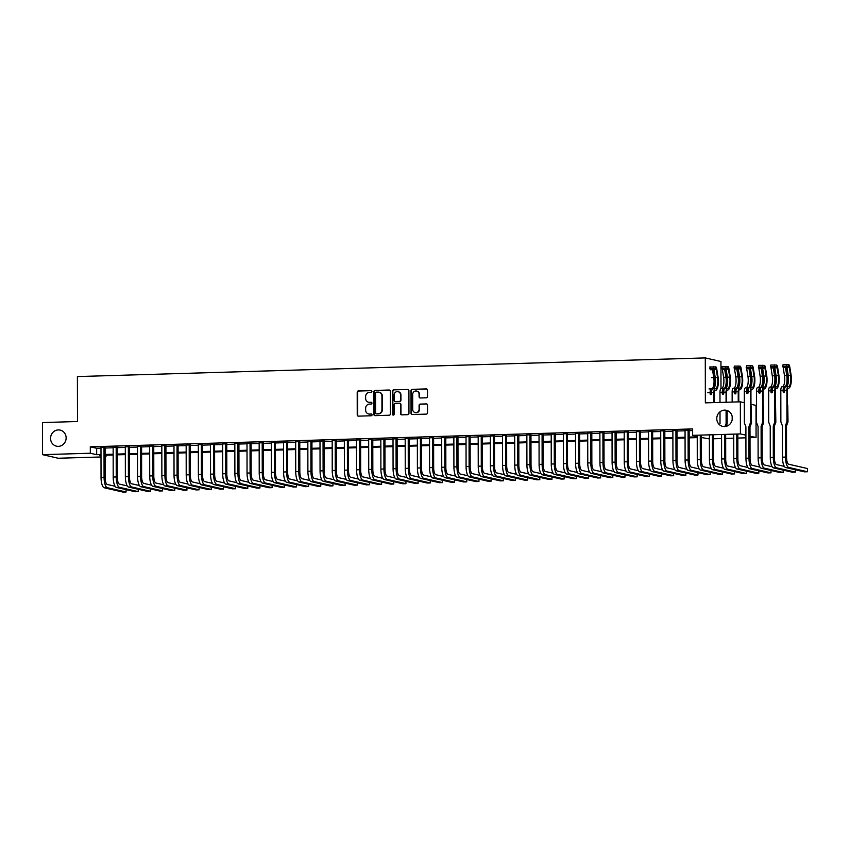 <?xml version="1.0" encoding="UTF-8"?>
<svg xmlns="http://www.w3.org/2000/svg" width="850" height="850" viewBox="0 0 850 850"><rect width="100%" height="100%" fill="white"/><g stroke="black" fill="none" stroke-linecap="round" stroke-linejoin="round"><path stroke-width="1.27" d="M371.918 391.414A0.882 0.829 -77.1 0 0 371.078 390.554L358.392 390.926A1.264 1.19 -77.1 0 0 357.202 392.222L357.234 414.917A1.264 1.19 -77.1 0 0 358.434 416.139L371.121 415.767A0.882 0.829 -77.1 0 0 371.322 414.014A0.882 0.829 -77.1 0 0 371.121 414.003L369.474 414.046A4.048 3.814 -77.1 0 1 365.649 410.125L365.649 408.234A4.048 3.814 -77.1 0 1 369.463 404.09L371.099 404.037A0.882 0.829 -77.1 0 0 371.301 402.294A0.882 0.829 -77.1 0 0 371.099 402.273L369.463 402.326A4.048 3.814 -77.1 0 1 365.627 398.406L365.627 396.514A4.048 3.814 -77.1 0 1 369.442 392.371L371.078 392.317A0.882 0.829 -77.1 0 0 371.918 391.414M716.773 418.572A8.245 7.767 -77.1 0 0 722.713 426.381A8.245 7.767 -77.1 0 0 732.339 418.115A8.245 7.767 -77.1 0 0 726.399 410.306A8.245 7.767 -77.1 0 0 716.773 418.572M50.554 438.366A8.245 7.767 -77.1 0 0 56.504 446.176A8.245 7.767 -77.1 0 0 66.13 437.899A8.245 7.767 -77.1 0 0 60.191 430.1A8.245 7.767 -77.1 0 0 50.554 438.366M426.307 397.8A1.264 1.19 -77.1 0 0 427.497 396.504L427.486 390.139A1.264 1.19 -77.1 0 0 426.286 388.918L412.197 389.332A1.264 1.19 -77.1 0 0 411.007 390.628L411.039 413.312A1.264 1.19 -77.1 0 0 412.239 414.545L426.339 414.12A1.264 1.19 -77.1 0 0 427.529 412.824L427.518 405.142A1.264 1.19 -77.1 0 0 426.317 403.909L420.283 404.09A1.264 1.19 -77.1 0 0 419.092 405.386L419.103 409.201A3.379 3.188 -77.1 0 1 415.151 412.59A3.379 3.188 -77.1 0 1 412.707 409.392L412.686 394.453A3.379 3.188 -77.1 0 1 416.638 391.064A3.379 3.188 -77.1 0 1 419.071 394.262L419.082 396.759A1.264 1.19 -77.1 0 0 420.272 397.981L426.307 397.8M101.001 456.981L58.214 458.246L42.553 454.654L42.5 422.556L77.488 421.515L77.403 376.571L705.287 357.914L705.362 402.858L740.35 401.827L740.403 433.925L745.907 435.189M42.553 454.654L90.312 453.241L96.666 454.697L100.991 454.569M697.234 436.401L692.644 435.349L692.633 428.921L90.302 446.813L90.312 453.241M692.644 435.349L740.403 433.925M390.341 391.244A1.264 1.19 -77.1 0 0 389.141 390.022L375.052 390.437A1.264 1.19 -77.1 0 0 373.862 391.733L373.894 414.418A1.264 1.19 -77.1 0 0 375.094 415.65L389.194 415.225A1.264 1.19 -77.1 0 0 390.384 413.929L390.341 391.244M393.624 389.884L407.713 389.47A1.264 1.19 -77.1 0 1 408.914 390.692L408.956 413.376A1.264 1.19 -77.1 0 1 407.766 414.672L401.731 414.853A1.264 1.19 -77.1 0 1 400.531 413.631L400.52 404.43A1.264 1.19 -77.1 0 0 399.319 403.208L395.324 403.325A1.264 1.19 -77.1 0 0 394.124 404.621L394.145 414.194A0.882 0.829 -77.1 0 1 393.114 415.087A0.882 0.829 -77.1 0 1 392.477 414.248L392.434 391.181A1.264 1.19 -77.1 0 1 393.624 389.884L407.713 389.47M105.081 447.451L100.98 447.567M117.247 447.089L113.146 447.206M129.412 446.728L125.311 446.845M141.589 446.367L137.488 446.484M153.754 446.006L149.653 446.123M165.92 445.644L161.819 445.761M178.086 445.283L173.984 445.4M190.262 444.922L186.161 445.039M202.428 444.561L198.326 444.678M214.593 444.199L210.492 444.316M226.759 443.828L222.657 443.955M238.924 443.466L234.834 443.594M251.101 443.105L246.999 443.233M263.266 442.744L259.165 442.871M275.432 442.382L271.331 442.51M287.598 442.021L283.507 442.149M299.774 441.66L295.672 441.788M311.939 441.299L307.838 441.426M324.105 440.938L320.004 441.065M336.271 440.576L332.18 440.704M348.447 440.215L344.346 440.342M360.612 439.854L356.511 439.981M372.778 439.493L368.677 439.62M384.944 439.131L380.853 439.259M397.12 438.77L393.019 438.897M409.286 438.409L405.184 438.536M421.451 438.047L417.35 438.175M433.617 437.686L429.516 437.814M445.793 437.325L441.692 437.453M457.959 436.964L453.858 437.091M470.124 436.603L466.023 436.73M482.29 436.241L478.189 436.369M494.466 435.88L490.365 435.997M506.632 435.519L502.531 435.636M518.798 435.158L514.696 435.274M530.963 434.796L526.862 434.913M543.139 434.435L539.038 434.552M555.305 434.074L551.204 434.191M567.471 433.712L563.369 433.829M579.636 433.351L575.535 433.468M591.812 432.99L587.711 433.107M603.978 432.629L599.877 432.746M616.144 432.267L612.043 432.384M628.309 431.906L624.208 432.023M640.475 431.545L636.384 431.662M652.651 431.184L648.55 431.301M664.817 430.822L660.716 430.939M676.982 430.461L672.881 430.578M90.302 446.813L96.656 448.269L100.98 448.141M105.081 448.024L113.146 447.78M117.247 447.663L125.322 447.419M129.412 447.302L137.488 447.058M141.589 446.941L149.653 446.696M153.754 446.579L161.819 446.335M165.92 446.218L173.995 445.974M178.086 445.857L186.161 445.612M190.262 445.496L198.326 445.251M202.428 445.134L210.492 444.89M214.593 444.773L222.657 444.529M226.759 444.412L234.834 444.168M238.935 444.051L246.999 443.806M251.101 443.689L259.165 443.445M263.266 443.328L271.331 443.084M275.432 442.967L283.507 442.723M287.608 442.606L295.672 442.361M299.774 442.244L307.838 442M311.939 441.883L320.004 441.639M324.105 441.522L332.18 441.277M336.281 441.15L344.346 440.916M348.447 440.789L356.511 440.555M360.612 440.428L368.677 440.194M372.778 440.066L380.853 439.832M384.944 439.705L393.019 439.471M397.12 439.344L405.184 439.11M409.286 438.983L417.35 438.749M421.451 438.621L429.526 438.388M433.617 438.26L441.692 438.026M445.793 437.899L453.858 437.665M457.959 437.538L466.023 437.304M470.124 437.176L478.199 436.942M482.29 436.815L490.365 436.581M494.466 436.454L502.531 436.22M506.632 436.092L514.696 435.859M518.798 435.731L526.872 435.498M530.963 435.37L539.038 435.136M543.139 435.009L551.204 434.775M555.305 434.647L563.369 434.414M567.471 434.286L575.535 434.053M579.636 433.925L587.711 433.691M591.812 433.564L599.877 433.33M603.978 433.203L612.043 432.958M616.144 432.841L624.208 432.597M628.309 432.48L636.384 432.236M640.486 432.119L648.55 431.874M652.651 431.757L660.716 431.513M664.817 431.396L672.881 431.152M676.982 431.035L685.058 430.791M689.159 430.674L692.633 430.567M689.148 430.1L685.058 430.217M720.991 388.599L720.949 361.505L705.287 357.914M750.964 404.26L756.011 405.418L756.064 437.516L750.008 437.697M740.35 401.827L744.324 402.741M750.008 436.135L756.064 437.516M745.907 437.824L737.843 438.058M733.741 438.186L725.677 438.419M721.576 438.547L713.501 438.781M709.41 438.908L701.335 437.495M105.974 455.186L105.974 456.832L105.092 456.854M100.991 455.334L99.631 455.377L100.991 455.685M105.092 456.631L105.974 456.832M697.234 437.623L689.169 437.856M685.068 437.984L676.993 438.217M672.903 438.345L664.827 438.589M660.726 438.706L652.662 438.951M648.561 439.067L640.496 439.312M636.395 439.429L628.331 439.673M624.229 439.79L616.154 440.034M612.053 440.151L603.989 440.396M599.888 440.513L591.823 440.757M587.722 440.874L579.657 441.118M575.556 441.235L567.481 441.479M563.38 441.596L555.316 441.841M551.214 441.957L543.15 442.202M539.049 442.319L530.984 442.563M526.883 442.68L518.808 442.924M514.707 443.041L506.642 443.286M502.541 443.402L494.477 443.647M490.376 443.764L482.311 444.008M478.21 444.125L470.135 444.369M466.034 444.486L457.969 444.731M453.868 444.848L445.804 445.092M441.703 445.209L433.638 445.453M429.537 445.57L421.462 445.814M417.371 445.931L409.296 446.176M405.195 446.293L397.131 446.537M393.029 446.654L384.965 446.898M380.864 447.015L372.789 447.259M368.698 447.376L360.623 447.621M356.522 447.737L348.457 447.982M344.356 448.109L336.292 448.343M332.191 448.471L324.116 448.704M320.025 448.832L311.95 449.066M307.849 449.193L299.784 449.427M295.683 449.554L287.619 449.788M283.517 449.916L275.442 450.149M271.352 450.277L263.277 450.511M259.176 450.638L251.111 450.872M247.01 450.999L238.946 451.233M234.844 451.361L226.78 451.594M222.679 451.722L214.604 451.956M210.502 452.083L202.438 452.317M198.337 452.444L190.273 452.678M186.171 452.806L178.107 453.039M174.006 453.167L165.931 453.401M161.829 453.528L153.765 453.762M149.664 453.889L141.599 454.123M137.498 454.251L129.434 454.484M125.332 454.612L117.257 454.846M113.156 454.973L105.092 455.207M105.092 454.442L113.156 454.208M117.257 454.081L125.332 453.847M129.423 453.719L137.498 453.486M141.599 453.358L149.664 453.124M153.765 452.997L161.829 452.763M165.931 452.636L174.006 452.402M178.096 452.274L186.171 452.041M190.273 451.913L198.337 451.679M202.438 451.552L210.502 451.308M214.604 451.191L222.679 450.946M226.769 450.829L234.844 450.585M238.946 450.468L247.01 450.224M251.111 450.107L259.176 449.862M263.277 449.746L271.341 449.501M275.442 449.384L283.517 449.14M287.619 449.023L295.683 448.779M299.784 448.662L307.849 448.418M311.95 448.301L320.014 448.056M324.116 447.939L332.191 447.695M336.292 447.578L344.356 447.334M348.457 447.217L356.522 446.973M360.623 446.856L368.688 446.611M372.789 446.494L380.864 446.25M384.965 446.133L393.029 445.889M397.131 445.772L405.195 445.527M409.296 445.411L417.361 445.166M421.462 445.049L429.537 444.805M433.638 444.688L441.703 444.444M445.804 444.327L453.868 444.082M457.969 443.966L466.034 443.721M470.135 443.604L478.21 443.36M482.301 443.243L490.376 442.999M494.477 442.882L502.541 442.638M506.642 442.521L514.707 442.276M518.808 442.159L526.883 441.915M530.974 441.788L539.049 441.554M543.15 441.426L551.214 441.192M555.316 441.065L563.38 440.831M567.481 440.704L575.556 440.47M579.647 440.342L587.722 440.109M591.823 439.981L599.888 439.748M603.989 439.62L612.053 439.386M616.154 439.259L624.229 439.025M628.32 438.897L636.395 438.664M640.496 438.536L648.561 438.303M652.662 438.175L660.726 437.941M664.827 437.814L672.892 437.58M676.993 437.453L685.068 437.219M689.169 437.091L697.234 436.858M96.656 448.269L96.666 454.697M368.762 402.273A4.048 3.814 -77.1 0 0 369.877 402.422L369.463 402.326M371.099 402.273L369.877 402.422M368.783 414.003A4.048 3.814 -77.1 0 0 369.899 414.141L369.474 414.046M371.121 414.003L369.899 414.141M371.482 390.649L358.817 391.032A1.264 1.19 -77.1 0 0 357.616 392.328L357.659 415.013A1.264 1.19 -77.1 0 0 358.36 416.139M389.64 390.118A1.264 1.19 -77.1 0 0 389.566 390.118L375.477 390.533A1.264 1.19 -77.1 0 0 374.287 391.829L374.319 414.513A1.264 1.19 -77.1 0 0 375.031 415.65M376.369 392.158A0.882 0.829 -77.1 0 0 375.53 393.072L375.572 412.983A0.882 0.829 -77.1 0 0 376.401 413.844L378.133 413.791A4.048 3.814 -77.1 0 0 381.947 409.647L381.926 396.026A4.048 3.814 -77.1 0 0 378.101 392.105L376.369 392.158M379.217 392.254A4.048 3.814 -77.1 0 1 382.351 396.132L382.373 409.743A4.048 3.814 -77.1 0 1 378.558 413.886L376.826 413.939M399.808 403.304A1.264 1.19 -77.1 0 1 400.945 404.526L400.956 413.727A1.264 1.19 -77.1 0 0 401.657 414.853M394.049 389.98A1.264 1.19 -77.1 0 0 392.859 391.276L392.891 414.343A0.882 0.829 -77.1 0 0 393.327 415.108M400.499 394.878A3.379 3.188 -77.1 0 0 398.066 391.68A3.379 3.188 -77.1 0 0 394.113 395.069L394.124 400.329A1.264 1.19 -77.1 0 0 395.314 401.561L399.319 401.434A1.264 1.19 -77.1 0 0 400.509 400.138L400.924 394.974A3.379 3.188 -77.1 0 0 398.267 391.733M400.924 394.974L400.934 400.244A1.264 1.19 -77.1 0 1 399.744 401.54L395.739 401.657M416.84 391.117A3.379 3.188 -77.1 0 1 419.496 394.358L419.496 396.854A1.264 1.19 -77.1 0 0 420.208 397.981M415.363 412.632A3.379 3.188 -77.1 0 0 419.517 409.296L419.103 409.201M426.806 404.016A1.264 1.19 -77.1 0 0 426.743 404.016L420.707 404.186A1.264 1.19 -77.1 0 0 419.517 405.482L419.517 409.296M426.785 389.013A1.264 1.19 -77.1 0 0 426.711 389.013L412.622 389.428A1.264 1.19 -77.1 0 0 411.432 390.724L411.464 413.419A1.264 1.19 -77.1 0 0 412.176 414.545M104.221 487.772L107.27 487.677L126.076 491.991L123.037 492.086L104.221 487.772A9.658 3.166 -91.7 0 1 101.033 477.413L100.98 447.291M107.27 487.677A9.658 3.166 -91.7 0 1 104.072 477.317L104.019 447.206M105.081 447.174L105.134 477.562A6.439 2.104 88.3 0 0 107.259 484.468L115.09 486.264M126.076 491.991L126.076 489.632M116.386 487.411L119.436 487.316L138.252 491.629L135.203 491.725L116.386 487.411A9.658 3.166 -91.7 0 1 113.199 477.052L113.146 446.93M119.436 487.316A9.658 3.166 -91.7 0 1 116.238 476.956L116.184 446.845M117.247 446.813L117.3 477.201A6.439 2.104 88.3 0 0 119.425 484.107L127.256 485.902M138.252 491.629L138.242 489.271M128.562 487.05L131.601 486.954L150.418 491.268L147.379 491.364L128.562 487.05A9.658 3.166 -91.7 0 1 125.364 476.691L125.311 446.569M131.601 486.954A9.658 3.166 -91.7 0 1 128.414 476.595L128.361 446.484M129.412 446.452L129.466 476.839A6.439 2.104 88.3 0 0 131.601 483.746L139.421 485.541M150.418 491.268L150.418 488.909M140.728 486.689L143.767 486.593L162.584 490.907L159.545 491.002L140.728 486.689A9.658 3.166 -91.7 0 1 137.541 476.329L137.488 446.207M143.767 486.593A9.658 3.166 -91.7 0 1 140.579 476.234L140.526 446.123M141.589 446.091L141.631 476.478A6.439 2.104 88.3 0 0 143.767 483.384L151.597 485.18M162.584 490.907L162.584 488.548M152.894 486.328L155.943 486.232L174.749 490.546L171.711 490.641L152.894 486.328A9.658 3.166 -91.7 0 1 149.706 475.968L149.653 445.846M155.943 486.232A9.658 3.166 -91.7 0 1 152.745 475.873L152.692 445.761M153.754 445.729L153.808 476.117A6.439 2.104 88.3 0 0 155.933 483.023L163.763 484.819M174.749 490.546L174.749 488.187M165.059 485.966L168.109 485.871L186.926 490.184L183.876 490.28L165.059 485.966A9.658 3.166 -91.7 0 1 161.872 475.596L161.819 445.485M168.109 485.871A9.658 3.166 -91.7 0 1 164.911 475.511L164.857 445.4M165.92 445.368L165.973 475.756A6.439 2.104 88.3 0 0 168.098 482.662L175.929 484.457M186.926 490.184L186.915 487.826M177.236 485.594L180.274 485.509L199.091 489.823L196.053 489.919L177.236 485.594A9.658 3.166 -91.7 0 1 174.038 475.235L173.984 445.124M180.274 485.509A9.658 3.166 -91.7 0 1 177.087 475.15L177.034 445.039M178.086 445.007L178.139 475.394A6.439 2.104 88.3 0 0 180.264 482.301L188.094 484.096M199.091 489.823L199.091 487.464M189.401 485.233L192.44 485.148L211.257 489.462L208.218 489.558L189.401 485.233A9.658 3.166 -91.7 0 1 186.214 474.874L186.161 444.763M192.44 485.148A9.658 3.166 -91.7 0 1 189.252 474.789L189.199 444.678M190.251 444.646L190.304 475.033A6.439 2.104 88.3 0 0 192.44 481.939L200.271 483.735M211.257 489.462L211.257 487.103M201.567 484.872L204.606 484.787L223.423 489.101L220.384 489.196L201.567 484.872A9.658 3.166 -91.7 0 1 198.379 474.513L198.326 444.401M204.606 484.787A9.658 3.166 -91.7 0 1 201.418 474.428L201.365 444.316M202.428 444.284L202.481 474.672A6.439 2.104 88.3 0 0 204.606 481.578L212.436 483.374M223.423 489.101L223.423 486.742M213.732 484.511L216.782 484.426L235.599 488.739L232.549 488.835L213.732 484.511A9.658 3.166 -91.7 0 1 210.545 474.151L210.492 444.04M216.782 484.426A9.658 3.166 -91.7 0 1 213.584 474.066L213.531 443.955M214.593 443.923L214.646 474.311A6.439 2.104 88.3 0 0 216.771 481.217L224.602 483.013M235.599 488.739L235.588 486.381M225.909 484.149L228.947 484.064L247.764 488.378L244.726 488.474L225.909 484.149A9.658 3.166 -91.7 0 1 222.711 473.79L222.657 443.679M228.947 484.064A9.658 3.166 -91.7 0 1 225.76 473.705L225.707 443.594M226.759 443.562L226.812 473.949A6.439 2.104 88.3 0 0 228.937 480.856L236.768 482.651M247.764 488.378L247.754 486.019M238.074 483.788L241.113 483.703L259.93 488.017L256.891 488.112L238.074 483.788A9.658 3.166 -91.7 0 1 234.887 473.429L234.834 443.317M241.113 483.703A9.658 3.166 -91.7 0 1 237.926 473.344L237.873 443.233M238.924 443.201L238.977 473.588A6.439 2.104 88.3 0 0 241.113 480.494L248.944 482.29M259.93 488.017L259.93 485.647M250.24 483.427L253.279 483.342L272.096 487.656L269.057 487.751L250.24 483.427A9.658 3.166 -91.7 0 1 247.053 473.067L246.999 442.956M253.279 483.342A9.658 3.166 -91.7 0 1 250.091 472.983L250.038 442.871M251.101 442.839L251.154 473.227A6.439 2.104 88.3 0 0 253.279 480.133L261.109 481.929M272.096 487.656L272.096 485.286M262.406 483.066L265.455 482.981L284.272 487.294L281.223 487.39L262.406 483.066A9.658 3.166 -91.7 0 1 259.218 472.706L259.165 442.595M265.455 482.981A9.658 3.166 -91.7 0 1 262.257 472.621L262.204 442.51M263.266 442.478L263.319 472.866A6.439 2.104 88.3 0 0 265.444 479.772L273.275 481.567M284.272 487.294L284.261 484.925M274.582 482.704L277.621 482.619L296.438 486.933L293.399 487.029L274.582 482.704A9.658 3.166 -91.7 0 1 271.384 472.345L271.331 442.234M277.621 482.619A9.658 3.166 -91.7 0 1 274.433 472.26L274.38 442.149M275.432 442.117L275.485 472.504A6.439 2.104 88.3 0 0 277.61 479.411L285.441 481.206M296.438 486.933L296.427 484.564M286.748 482.343L289.786 482.258L308.603 486.572L305.564 486.668L286.748 482.343A9.658 3.166 -91.7 0 1 283.549 471.984L283.507 441.873M289.786 482.258A9.658 3.166 -91.7 0 1 286.599 471.899L286.546 441.788M287.598 441.756L287.651 472.143A6.439 2.104 88.3 0 0 289.786 479.049L297.617 480.845M308.603 486.572L308.603 484.203M298.913 481.982L301.952 481.897L320.769 486.211L317.73 486.306L298.913 481.982A9.658 3.166 -91.7 0 1 295.726 471.623L295.672 441.511M301.952 481.897A9.658 3.166 -91.7 0 1 298.764 471.538L298.711 441.426M299.774 441.394L299.827 471.782A6.439 2.104 88.3 0 0 301.952 478.688L309.783 480.484M320.769 486.211L320.769 483.841M311.079 481.621L314.128 481.536L332.945 485.849L329.896 485.945L311.079 481.621A9.658 3.166 -91.7 0 1 307.891 471.261L307.838 441.15M314.128 481.536A9.658 3.166 -91.7 0 1 310.93 471.176L310.877 441.054M311.939 441.033L311.993 471.421A6.439 2.104 88.3 0 0 314.118 478.327L321.948 480.123M332.945 485.849L332.934 483.48M323.255 481.259L326.294 481.174L345.111 485.488L342.061 485.584L323.255 481.259A9.658 3.166 -91.7 0 1 320.057 470.9L320.004 440.789M326.294 481.174A9.658 3.166 -91.7 0 1 323.106 470.815L323.053 440.693M324.105 440.672L324.158 471.059A6.439 2.104 88.3 0 0 326.283 477.966L334.114 479.761M345.111 485.488L345.1 483.119M335.421 480.898L338.459 480.813L357.276 485.127L354.237 485.212L335.421 480.898A9.658 3.166 -91.7 0 1 332.223 470.539L332.18 440.428M338.459 480.813A9.658 3.166 -91.7 0 1 335.272 470.454L335.219 440.332M336.271 440.3L336.324 470.698A6.439 2.104 88.3 0 0 338.459 477.604L346.29 479.4M357.276 485.127L357.276 482.757M347.586 480.537L350.625 480.452L369.442 484.766L366.403 484.851L347.586 480.537A9.658 3.166 -91.7 0 1 344.399 470.178L344.346 440.066M350.625 480.452A9.658 3.166 -91.7 0 1 347.438 470.092L347.384 439.971M348.447 439.939L348.5 470.337A6.439 2.104 88.3 0 0 350.625 477.243L358.456 479.039M369.442 484.766L369.442 482.396M359.752 480.176L362.801 480.091L381.618 484.404L378.569 484.489L359.752 480.176A9.658 3.166 -91.7 0 1 356.564 469.816L356.511 439.705M362.801 480.091A9.658 3.166 -91.7 0 1 359.603 469.731L359.55 439.609M360.612 439.578L360.666 469.976A6.439 2.104 88.3 0 0 362.791 476.882L370.621 478.678M381.618 484.404L381.608 482.035M371.928 479.814L374.967 479.729L393.784 484.043L390.734 484.128L371.928 479.814A9.658 3.166 -91.7 0 1 368.73 469.455L368.677 439.344M374.967 479.729A9.658 3.166 -91.7 0 1 371.769 469.37L371.726 439.248M372.778 439.216L372.831 469.604A6.439 2.104 88.3 0 0 374.956 476.521L382.787 478.316M393.784 484.043L393.773 481.674M384.094 479.453L387.132 479.368L405.949 483.682L402.911 483.767L384.094 479.453A9.658 3.166 -91.7 0 1 380.896 469.094L380.842 438.983M387.132 479.368A9.658 3.166 -91.7 0 1 383.945 469.009L383.892 438.887M384.944 438.855L384.997 469.243A6.439 2.104 88.3 0 0 387.132 476.149L394.963 477.955M405.949 483.682L405.949 481.312M396.259 479.092L399.298 479.007L418.115 483.321L415.076 483.406L396.259 479.092A9.658 3.166 -91.7 0 1 393.072 468.733L393.019 438.621M399.298 479.007A9.658 3.166 -91.7 0 1 396.111 468.647L396.058 438.526M397.12 438.494L397.173 468.881A6.439 2.104 88.3 0 0 399.298 475.788L407.129 477.594M418.115 483.321L418.115 480.951M408.425 478.731L411.474 478.646L430.281 482.959L427.242 483.044L408.425 478.731A9.658 3.166 -91.7 0 1 405.237 468.371L405.184 438.26M411.474 478.646A9.658 3.166 -91.7 0 1 408.276 468.286L408.223 438.164M409.286 438.132L409.339 468.52A6.439 2.104 88.3 0 0 411.464 475.426L419.294 477.233M430.281 482.959L430.281 480.59M420.601 478.369L423.64 478.284L442.457 482.598L439.408 482.683L420.601 478.369A9.658 3.166 -91.7 0 1 417.403 468.01L417.35 437.899M423.64 478.284A9.658 3.166 -91.7 0 1 420.442 467.925L420.399 437.803M421.451 437.771L421.504 468.159A6.439 2.104 88.3 0 0 423.629 475.065L431.46 476.861M442.457 482.598L442.446 480.229M432.767 478.008L435.806 477.923L454.623 482.237L451.584 482.322L432.767 478.008A9.658 3.166 -91.7 0 1 429.569 467.649L429.516 437.538M435.806 477.923A9.658 3.166 -91.7 0 1 432.618 467.564L432.565 437.442M433.617 437.41L433.67 467.797A6.439 2.104 88.3 0 0 435.806 474.704L443.636 476.499M454.623 482.237L454.623 479.868M444.933 477.647L447.971 477.562L466.788 481.876L463.749 481.961L444.933 477.647A9.658 3.166 -91.7 0 1 441.745 467.288L441.692 437.176M447.971 477.562A9.658 3.166 -91.7 0 1 444.784 467.203L444.731 437.081M445.793 437.049L445.846 467.436A6.439 2.104 88.3 0 0 447.971 474.342L455.802 476.138M466.788 481.876L466.788 479.506M457.098 477.286L460.147 477.201L478.954 481.514L475.915 481.599L457.098 477.286A9.658 3.166 -91.7 0 1 453.911 466.926L453.858 436.815M460.147 477.201A9.658 3.166 -91.7 0 1 456.949 466.831L456.896 436.719M457.959 436.688L458.012 467.075A6.439 2.104 88.3 0 0 460.137 473.981L467.967 475.777M478.954 481.514L478.954 479.145M469.274 476.924L472.313 476.829L491.13 481.153L488.081 481.238L469.274 476.924A9.658 3.166 -91.7 0 1 466.076 466.565L466.023 436.454M472.313 476.829A9.658 3.166 -91.7 0 1 469.115 466.469L469.062 436.358M470.124 436.326L470.178 466.714A6.439 2.104 88.3 0 0 472.303 473.62L480.133 475.416M491.13 481.153L491.119 478.784M481.44 476.563L484.479 476.467L503.296 480.792L500.257 480.877L481.44 476.563A9.658 3.166 -91.7 0 1 478.242 466.204L478.189 436.092M484.479 476.467A9.658 3.166 -91.7 0 1 481.291 466.108L481.238 435.997M482.29 435.965L482.343 466.353A6.439 2.104 88.3 0 0 484.479 473.259L492.299 475.054M503.296 480.792L503.296 478.422M493.606 476.202L496.644 476.106L515.461 480.431L512.423 480.516L493.606 476.202A9.658 3.166 -91.7 0 1 490.418 465.842L490.365 435.731M496.644 476.106A9.658 3.166 -91.7 0 1 493.457 465.747L493.404 435.636M494.466 435.604L494.519 465.991A6.439 2.104 88.3 0 0 496.644 472.897L504.475 474.693M515.461 480.431L515.461 478.061M505.771 475.841L508.821 475.745L527.627 480.069L524.588 480.154L505.771 475.841A9.658 3.166 -91.7 0 1 502.584 465.481L502.531 435.37M508.821 475.745A9.658 3.166 -91.7 0 1 505.623 465.386L505.569 435.274M506.632 435.243L506.685 465.63A6.439 2.104 88.3 0 0 508.81 472.536L516.641 474.332M527.627 480.069L527.627 477.7M517.937 475.479L520.986 475.384L539.803 479.708L536.754 479.793L517.937 475.479A9.658 3.166 -91.7 0 1 514.749 465.12L514.696 435.009M520.986 475.384A9.658 3.166 -91.7 0 1 517.788 465.024L517.735 434.913M518.798 434.881L518.851 465.269A6.439 2.104 88.3 0 0 520.976 472.175L528.806 473.971M539.803 479.708L539.793 477.339M530.113 475.118L533.152 475.022L551.969 479.347L548.93 479.432L530.113 475.118A9.658 3.166 -91.7 0 1 526.915 464.759L526.862 434.647M533.152 475.022A9.658 3.166 -91.7 0 1 529.964 464.663L529.911 434.552M530.963 434.52L531.016 464.908A6.439 2.104 88.3 0 0 533.141 471.814L540.972 473.609M551.969 479.347L551.969 476.978M542.279 474.757L545.317 474.661L564.134 478.986L561.096 479.071L542.279 474.757A9.658 3.166 -91.7 0 1 539.091 464.397L539.038 434.286M545.317 474.661A9.658 3.166 -91.7 0 1 542.13 464.302L542.077 434.191M543.129 434.159L543.182 464.546A6.439 2.104 88.3 0 0 545.317 471.453L553.148 473.248M564.134 478.986L564.134 476.616M554.444 474.396L557.494 474.3L576.3 478.624L573.261 478.709L554.444 474.396A9.658 3.166 -91.7 0 1 551.257 464.036L551.204 433.925M557.494 474.3A9.658 3.166 -91.7 0 1 554.296 463.941L554.242 433.829M555.305 433.797L555.358 464.185A6.439 2.104 88.3 0 0 557.483 471.091L565.314 472.887M576.3 478.624L576.3 476.255M566.61 474.034L569.659 473.939L588.476 478.263L585.427 478.348L566.61 474.034A9.658 3.166 -91.7 0 1 563.423 463.675L563.369 433.564M569.659 473.939A9.658 3.166 -91.7 0 1 566.461 463.579L566.408 433.468M567.471 433.436L567.524 463.824A6.439 2.104 88.3 0 0 569.649 470.73L577.479 472.526M588.476 478.263L588.466 475.894M578.786 473.673L581.825 473.578L600.642 477.902L597.603 477.987L578.786 473.673A9.658 3.166 -91.7 0 1 575.588 463.314L575.535 433.203M581.825 473.578A9.658 3.166 -91.7 0 1 578.638 463.218L578.584 433.107M579.636 433.075L579.689 463.462A6.439 2.104 88.3 0 0 581.814 470.369L589.645 472.164M600.642 477.902L600.631 475.533M590.952 473.312L593.991 473.216L612.808 477.541L609.769 477.626L590.952 473.312A9.658 3.166 -91.7 0 1 587.764 462.953L587.711 432.841M593.991 473.216A9.658 3.166 -91.7 0 1 590.803 462.857L590.75 432.746M591.802 432.714L591.855 463.101A6.439 2.104 88.3 0 0 593.991 470.007L601.821 471.803M612.808 477.541L612.808 475.171M603.117 472.951L606.156 472.855L624.973 477.179L621.934 477.264L603.117 472.951A9.658 3.166 -91.7 0 1 599.93 462.591L599.877 432.48M606.156 472.855A9.658 3.166 -91.7 0 1 602.969 462.496L602.916 432.384M603.978 432.353L604.031 462.74A6.439 2.104 88.3 0 0 606.156 469.646L613.987 471.442M624.973 477.179L624.973 474.81M615.283 472.589L618.332 472.494L637.149 476.818L634.1 476.903L615.283 472.589A9.658 3.166 -91.7 0 1 612.096 462.23L612.043 432.108M618.332 472.494A9.658 3.166 -91.7 0 1 615.134 462.134L615.081 432.023M616.144 431.991L616.197 462.379A6.439 2.104 88.3 0 0 618.322 469.285L626.153 471.081M637.149 476.818L637.139 474.449M627.459 472.228L630.498 472.132L649.315 476.446L646.276 476.542L627.459 472.228A9.658 3.166 -91.7 0 1 624.261 461.869L624.208 431.747M630.498 472.132A9.658 3.166 -91.7 0 1 627.311 461.773L627.258 431.662M628.309 431.63L628.362 462.017A6.439 2.104 88.3 0 0 630.487 468.924L638.318 470.719M649.315 476.446L649.304 474.087M639.625 471.867L642.664 471.771L661.481 476.085L658.442 476.181L639.625 471.867A9.658 3.166 -91.7 0 1 636.438 461.507L636.384 431.386M642.664 471.771A9.658 3.166 -91.7 0 1 639.476 461.412L639.423 431.301M640.475 431.269L640.528 461.656A6.439 2.104 88.3 0 0 642.664 468.562L650.494 470.358M661.481 476.085L661.481 473.726M651.791 471.506L654.829 471.41L673.646 475.724L670.607 475.819L651.791 471.506A9.658 3.166 -91.7 0 1 648.603 461.146L648.55 431.024M654.829 471.41A9.658 3.166 -91.7 0 1 651.642 461.051L651.589 430.939M652.651 430.908L652.704 461.295A6.439 2.104 88.3 0 0 654.829 468.201L662.66 469.997M673.646 475.724L673.646 473.365M663.956 471.144L667.006 471.049L685.822 475.362L682.773 475.458L663.956 471.144A9.658 3.166 -91.7 0 1 660.769 460.785L660.716 430.663M667.006 471.049A9.658 3.166 -91.7 0 1 663.808 460.689L663.754 430.578M664.817 430.546L664.87 460.934A6.439 2.104 88.3 0 0 666.995 467.84L674.826 469.636M685.822 475.362L685.812 473.004M676.133 470.783L679.171 470.688L697.988 475.001L694.949 475.097L676.133 470.783A9.658 3.166 -91.7 0 1 672.934 460.424L672.881 430.302M679.171 470.688A9.658 3.166 -91.7 0 1 675.984 460.328L675.931 430.217M676.982 430.185L677.036 460.572A6.439 2.104 88.3 0 0 679.161 467.479L686.991 469.274M697.988 475.001L697.977 472.642M688.298 470.422L691.337 470.326L710.154 474.64L707.115 474.736L688.298 470.422A9.658 3.166 -91.7 0 1 685.1 460.062L685.058 429.941M691.337 470.326A9.658 3.166 -91.7 0 1 688.149 459.967L688.096 429.856M689.148 429.824L689.201 460.211A6.439 2.104 88.3 0 0 691.337 467.118L699.168 468.913M710.154 474.64L710.154 472.281M700.464 470.061L703.503 469.965L722.319 474.279L719.281 474.374L700.464 470.061A9.658 3.166 -91.7 0 1 697.276 459.701L697.234 435.211M703.503 469.965A9.658 3.166 -91.7 0 1 700.315 459.606L700.273 435.115M701.335 435.083L701.378 459.85A6.439 2.104 88.3 0 0 703.503 466.756L711.333 468.552M722.319 474.279L722.319 471.92M715.009 388.748L712.884 388.811A4.059 1.328 88.3 0 0 712.789 388.801A4.059 1.328 88.3 0 0 711.577 392.551L711.577 393.837A0.776 0.723 102.9 0 1 710.674 394.612A0.776 0.723 102.9 0 1 710.122 393.879L710.111 392.594A4.059 1.328 -91.7 0 1 711.333 388.843A4.059 1.328 -91.7 0 1 711.418 388.854A8.181 2.678 -91.7 0 0 711.609 388.864A8.181 2.678 -91.7 0 0 713.756 377.581L711.45 377.644M709.697 367.03L715.764 366.86A3.411 1.116 -91.7 0 1 716.752 368.964L718.027 376.826A9.86 3.23 -91.7 0 1 715.434 390.426A9.86 3.23 -91.7 0 1 715.201 390.416A2.38 0.776 88.3 0 0 715.148 390.405A2.38 0.776 88.3 0 0 714.436 392.615L714.457 402.592M715.764 366.86L715.774 368.528A1.742 0.574 -91.7 0 1 716.263 369.601L717.528 377.464A8.181 2.678 -91.7 0 1 715.381 388.758A8.181 2.678 -91.7 0 1 715.19 388.737A4.059 1.328 88.3 0 0 715.105 388.737A4.059 1.328 88.3 0 0 713.883 392.487L713.904 402.603M710.058 366.807L710.058 368.475L713.713 368.369L713.702 366.701M715.774 368.528L713.713 368.369M711.322 390.522L711.429 390.522A2.38 0.776 88.3 0 0 711.376 390.522A2.38 0.776 88.3 0 0 710.664 392.721L710.664 394.007A0.776 0.723 -77.1 0 0 710.961 394.623M712.629 469.699L715.679 469.604L734.496 473.918L731.446 474.013L712.629 469.699A9.658 3.166 -91.7 0 1 709.442 459.34L709.399 434.849M715.679 469.604A9.658 3.166 -91.7 0 1 712.481 459.244L712.438 434.754M713.447 388.726A9.86 3.23 88.3 0 0 714.255 376.943L712.98 369.07A3.411 1.116 88.3 0 0 712.906 368.656M713.299 388.79A8.181 2.678 88.3 0 0 715.222 377.538L713.947 369.665A1.742 0.574 88.3 0 0 713.777 369.006L712.321 369.049A1.742 0.574 -91.7 0 1 712.491 369.707L713.756 377.581M713.501 434.722L713.543 459.489A6.439 2.104 88.3 0 0 715.668 466.395L723.499 468.191M734.496 473.918L734.485 471.559M727.175 388.386L725.05 388.45A4.059 1.328 88.3 0 0 724.954 388.439A4.059 1.328 88.3 0 0 723.743 392.19L723.743 393.476A0.776 0.723 102.9 0 1 722.84 394.251A0.776 0.723 102.9 0 1 722.287 393.518L722.287 392.233A4.059 1.328 -91.7 0 1 723.499 388.482A4.059 1.328 -91.7 0 1 723.594 388.493A8.181 2.678 -91.7 0 0 723.775 388.503A8.181 2.678 -91.7 0 0 725.932 377.219L723.616 377.283A8.181 2.678 -91.7 0 1 721.692 388.535M722.224 366.446L721.862 368.348L722.224 366.446L727.94 366.499A3.411 1.116 -91.7 0 1 728.918 368.603L730.192 376.465A9.86 3.23 -91.7 0 1 727.6 390.065A9.86 3.23 -91.7 0 1 727.377 390.054A2.38 0.776 88.3 0 0 727.324 390.044A2.38 0.776 88.3 0 0 726.612 392.254L726.622 402.231M727.94 366.499L727.94 368.167A1.742 0.574 -91.7 0 1 728.429 369.24L729.704 377.103A8.181 2.678 -91.7 0 1 727.547 388.397A8.181 2.678 -91.7 0 1 727.366 388.376A4.059 1.328 88.3 0 0 727.271 388.376A4.059 1.328 88.3 0 0 726.059 392.126L726.07 402.241M726.091 410.242L726.112 423.459L727.164 423.704L727.143 410.518M727.94 368.167L721.852 368.348A1.742 0.574 -91.7 0 1 722.351 369.421L723.616 377.283M723.403 388.493L721.278 388.556A4.059 1.328 88.3 0 0 721.183 388.556A4.059 1.328 88.3 0 0 719.971 392.307L719.992 402.422M720.003 411.804L720.024 423.64M722.224 368.114L725.879 368.007L725.879 366.339M727.887 368.167L725.879 368.007M723.488 390.161L723.605 390.161A2.38 0.776 88.3 0 0 723.552 390.161A2.38 0.776 88.3 0 0 722.829 392.36L722.84 393.646A0.776 0.723 -77.1 0 0 723.138 394.262M724.806 469.338L727.844 469.243L746.661 473.556L743.612 473.652L724.806 469.338A9.658 3.166 -91.7 0 1 721.607 458.979L721.565 434.488M727.844 469.243A9.658 3.166 -91.7 0 1 724.657 458.883L724.604 434.392M724.954 426.541L726.112 423.459M725.613 388.365A9.86 3.23 88.3 0 0 726.421 376.582L725.146 368.709A3.411 1.116 88.3 0 0 725.071 368.294M725.464 388.429A8.181 2.678 88.3 0 0 727.388 377.177L726.123 369.304A1.742 0.574 88.3 0 0 725.942 368.645L724.487 368.688A1.742 0.574 -91.7 0 1 724.657 369.346L725.932 377.219M727.164 423.704L726.176 426.339M725.666 434.361L725.709 459.127A6.439 2.104 88.3 0 0 727.834 466.034L735.664 467.829M746.661 473.556L746.651 471.197M739.341 388.025L737.216 388.089A4.059 1.328 88.3 0 0 737.131 388.078A4.059 1.328 88.3 0 0 735.909 391.829L735.919 393.114A0.776 0.723 102.9 0 1 735.016 393.89A0.776 0.723 102.9 0 1 734.453 393.157L734.453 391.871A4.059 1.328 -91.7 0 1 735.664 388.121A4.059 1.328 -91.7 0 1 735.76 388.131A8.181 2.678 -91.7 0 0 735.941 388.142A8.181 2.678 -91.7 0 0 738.097 376.858L735.781 376.922A8.181 2.678 -91.7 0 1 733.858 388.174M734.389 366.084L734.028 367.986L734.389 366.084L740.106 366.138A3.411 1.116 -91.7 0 1 741.094 368.241L742.358 376.104A9.86 3.23 -91.7 0 1 739.766 389.704A9.86 3.23 -91.7 0 1 739.543 389.693A2.38 0.776 88.3 0 0 739.489 389.683A2.38 0.776 88.3 0 0 738.778 391.882L738.788 401.869M740.106 366.138L740.106 367.806A1.742 0.574 -91.7 0 1 740.594 368.879L741.869 376.741A8.181 2.678 -91.7 0 1 739.713 388.036A8.181 2.678 -91.7 0 1 739.532 388.014A4.059 1.328 88.3 0 0 739.436 388.014A4.059 1.328 88.3 0 0 738.225 391.765L738.246 401.88M740.106 367.806L734.028 367.986A1.742 0.574 -91.7 0 1 734.517 369.059L735.781 376.922M735.569 388.131L733.444 388.195A4.059 1.328 88.3 0 0 733.348 388.195A4.059 1.328 88.3 0 0 732.137 391.946L732.158 402.061M732.179 416.479L732.19 419.762M734.389 367.752L738.044 367.646L738.044 365.978M740.053 367.806L738.044 367.646M735.664 389.799L735.771 389.799A2.38 0.776 88.3 0 0 735.718 389.799A2.38 0.776 88.3 0 0 735.006 391.999L735.006 393.284A0.776 0.723 -77.1 0 0 735.303 393.901M736.971 468.977L740.01 468.881L758.827 473.195L755.788 473.291L736.971 468.977A9.658 3.166 -91.7 0 1 733.773 458.618L733.731 434.127M740.01 468.881A9.658 3.166 -91.7 0 1 736.822 458.522L736.78 434.031M737.779 388.004A9.86 3.23 88.3 0 0 738.586 376.221L737.322 368.348A3.411 1.116 88.3 0 0 737.237 367.933M737.63 388.067A8.181 2.678 88.3 0 0 739.553 376.816L738.289 368.942A1.742 0.574 88.3 0 0 738.119 368.284L736.653 368.326A1.742 0.574 -91.7 0 1 736.822 368.985L738.097 376.858M737.832 433.999L737.874 458.766A6.439 2.104 88.3 0 0 740.01 465.672L747.841 467.468M758.827 473.195L758.827 470.836M751.517 387.664L749.381 387.728A4.059 1.328 88.3 0 0 749.296 387.717A4.059 1.328 88.3 0 0 748.085 391.467L748.085 392.753A0.776 0.723 102.9 0 1 747.182 393.529A0.776 0.723 102.9 0 1 746.619 392.796L746.619 391.51A4.059 1.328 -91.7 0 1 747.83 387.759A4.059 1.328 -91.7 0 1 747.926 387.77A8.181 2.678 -91.7 0 0 748.117 387.781A8.181 2.678 -91.7 0 0 750.263 376.497L747.957 376.561A8.181 2.678 -91.7 0 1 746.024 387.812M746.555 365.723L746.204 367.625L746.555 365.723L752.271 365.776A3.411 1.116 -91.7 0 1 753.259 367.88L754.524 375.743A9.86 3.23 -91.7 0 1 751.931 389.342A9.86 3.23 -91.7 0 1 751.708 389.332A2.38 0.776 88.3 0 0 751.655 389.321A2.38 0.776 88.3 0 0 750.943 391.521L750.964 404.494A2.794 0.914 -91.7 0 0 751.241 406.534L751.506 422.981L750.444 422.737L750.391 391.404L748.085 391.467M752.271 365.776L752.271 367.444A1.742 0.574 -91.7 0 1 752.771 368.517L754.035 376.38A8.181 2.678 -91.7 0 1 751.889 387.674A8.181 2.678 -91.7 0 1 751.697 387.653A4.059 1.328 88.3 0 0 751.602 387.653A4.059 1.328 88.3 0 0 750.391 391.404M746.566 367.391L752.229 367.444L746.194 367.625A1.742 0.574 -91.7 0 1 746.683 368.698L747.957 376.561M747.745 387.77L745.609 387.834A4.059 1.328 88.3 0 0 745.524 387.834A4.059 1.328 88.3 0 0 744.313 391.584L744.366 422.918L745.896 426.849L745.949 458.256L748.988 458.161L748.935 426.753L750.444 422.737M747.83 389.438L747.936 389.438A2.38 0.776 88.3 0 0 747.883 389.438A2.38 0.776 88.3 0 0 747.171 391.638L747.171 392.923A0.776 0.723 -77.1 0 0 747.469 393.539M749.944 387.642A9.86 3.23 88.3 0 0 750.752 375.859L749.487 367.986A3.411 1.116 88.3 0 0 749.403 367.572M749.796 387.706A8.181 2.678 88.3 0 0 751.729 376.454L750.454 368.581A1.742 0.574 88.3 0 0 750.284 367.922L748.818 367.965A1.742 0.574 -91.7 0 1 748.999 368.624L750.263 376.497M751.506 422.981L749.987 426.998L750.051 458.405A6.439 2.104 88.3 0 0 752.176 465.311L760.006 467.107M749.137 468.616L752.176 468.52L770.992 472.834L767.954 472.929L749.137 468.616A9.658 3.166 -91.7 0 1 745.949 458.256M752.176 468.52A9.658 3.166 -91.7 0 1 748.988 458.161M770.992 472.834L770.992 470.475M749.987 426.998L748.935 426.753M750.21 367.285L750.21 365.617M763.683 387.303L761.558 387.366A4.059 1.328 88.3 0 0 761.462 387.356A4.059 1.328 88.3 0 0 760.251 391.106L760.251 392.392A0.776 0.723 102.9 0 1 759.347 393.168A0.776 0.723 102.9 0 1 758.795 392.434L758.784 391.149A4.059 1.328 -91.7 0 1 760.006 387.398A4.059 1.328 -91.7 0 1 760.091 387.409A8.181 2.678 -91.7 0 0 760.282 387.419A8.181 2.678 -91.7 0 0 762.429 376.136L760.123 376.199A8.181 2.678 -91.7 0 1 758.189 387.451M758.731 365.362L758.37 367.264L758.731 365.362L764.394 365.415A3.411 1.116 -91.7 0 1 765.425 367.519L766.7 375.381A9.86 3.23 -91.7 0 1 764.107 388.981A9.86 3.23 -91.7 0 1 763.874 388.971A2.38 0.776 88.3 0 0 763.821 388.96A2.38 0.776 88.3 0 0 763.109 391.159L763.13 404.132A2.794 0.914 -91.7 0 0 763.406 406.172L763.672 422.62L762.62 422.376L762.556 391.043L760.251 391.106M764.394 365.415L764.447 367.083A1.742 0.574 -91.7 0 1 764.936 368.156L766.201 376.019A8.181 2.678 -91.7 0 1 764.054 387.313A8.181 2.678 -91.7 0 1 763.863 387.292A4.059 1.328 88.3 0 0 763.778 387.292A4.059 1.328 88.3 0 0 762.556 391.043M764.447 367.083L758.359 367.264A1.742 0.574 -91.7 0 1 758.848 368.337L760.123 376.199M759.911 387.409L757.786 387.473A4.059 1.328 88.3 0 0 757.69 387.473A4.059 1.328 88.3 0 0 756.479 391.223L756.532 422.556L758.062 426.487L758.115 457.884L761.154 457.799L761.101 426.392L762.62 422.376M758.731 367.03L762.386 366.924L762.376 365.256M764.394 367.083L762.386 366.924M759.996 389.077L760.102 389.077A2.38 0.776 88.3 0 0 760.049 389.077A2.38 0.776 88.3 0 0 759.337 391.276L759.337 392.562A0.776 0.723 -77.1 0 0 759.634 393.178M762.121 387.281A9.86 3.23 88.3 0 0 762.928 375.498L761.653 367.625A3.411 1.116 88.3 0 0 761.579 367.211M761.972 387.345A8.181 2.678 88.3 0 0 763.895 376.093L762.62 368.22A1.742 0.574 88.3 0 0 762.45 367.561L760.994 367.604A1.742 0.574 -91.7 0 1 761.164 368.263L762.429 376.136M763.672 422.62L762.163 426.636L762.216 458.044A6.439 2.104 88.3 0 0 764.341 464.95L772.172 466.746M761.303 468.254L764.352 468.159L783.169 472.473L780.119 472.568L761.303 468.254A9.658 3.166 -91.7 0 1 758.115 457.884M764.352 468.159A9.658 3.166 -91.7 0 1 761.154 457.799M783.169 472.473L783.158 470.114M762.163 426.636L761.101 426.392M775.848 386.941L773.723 387.005A4.059 1.328 88.3 0 0 773.628 386.994A4.059 1.328 88.3 0 0 772.416 390.745L772.416 392.031A0.776 0.723 102.9 0 1 771.513 392.806A0.776 0.723 102.9 0 1 770.961 392.073L770.961 390.788A4.059 1.328 -91.7 0 1 772.172 387.037A4.059 1.328 -91.7 0 1 772.268 387.047A8.181 2.678 -91.7 0 0 772.448 387.058A8.181 2.678 -91.7 0 0 774.605 375.774L772.289 375.838A8.181 2.678 -91.7 0 1 770.366 387.09M770.897 365.001L770.536 366.892L770.897 365.001L776.613 365.054A3.411 1.116 -91.7 0 1 777.591 367.158L778.866 375.02A9.86 3.23 -91.7 0 1 776.273 388.62A9.86 3.23 -91.7 0 1 776.05 388.609A2.38 0.776 88.3 0 0 775.997 388.599A2.38 0.776 88.3 0 0 775.274 390.798L775.306 403.771A2.794 0.914 -91.7 0 0 775.572 405.811L775.838 422.259L774.786 422.014L774.732 390.681L772.416 390.745M776.613 365.054L776.613 366.722A1.742 0.574 -91.7 0 1 777.102 367.784L778.377 375.658A8.181 2.678 -91.7 0 1 776.22 386.952A8.181 2.678 -91.7 0 1 776.039 386.931A4.059 1.328 88.3 0 0 775.944 386.931A4.059 1.328 88.3 0 0 774.732 390.681M776.613 366.722L770.525 366.902A1.742 0.574 -91.7 0 1 771.024 367.965L772.289 375.838M772.076 387.047L769.951 387.111A4.059 1.328 88.3 0 0 769.856 387.111A4.059 1.328 88.3 0 0 768.644 390.862L768.697 422.195L770.227 426.126L770.281 457.523L773.319 457.438L773.266 426.031L774.786 422.014M770.897 366.669L774.552 366.562L774.541 364.894M776.56 366.722L774.552 366.562M772.161 388.716L772.278 388.716A2.38 0.776 88.3 0 0 772.214 388.716A2.38 0.776 88.3 0 0 771.503 390.915L771.513 392.201A0.776 0.723 -77.1 0 0 771.8 392.817M774.286 386.92A9.86 3.23 88.3 0 0 775.094 375.137L773.819 367.264A3.411 1.116 88.3 0 0 773.744 366.849M774.138 386.984A8.181 2.678 88.3 0 0 776.061 375.732L774.796 367.859A1.742 0.574 88.3 0 0 774.616 367.2L773.16 367.243A1.742 0.574 -91.7 0 1 773.33 367.901L774.605 375.774M775.838 422.259L774.329 426.275L774.382 457.683A6.439 2.104 88.3 0 0 776.507 464.589L784.338 466.384M773.479 467.882L776.518 467.797L795.334 472.111L792.285 472.207L773.479 467.882A9.658 3.166 -91.7 0 1 770.281 457.523M776.518 467.797A9.658 3.166 -91.7 0 1 773.319 457.438M795.334 472.111L795.324 469.752M774.329 426.275L773.266 426.031M788.014 386.58L785.889 386.644A4.059 1.328 88.3 0 0 785.793 386.633A4.059 1.328 88.3 0 0 784.582 390.384L784.593 391.669A0.776 0.723 102.9 0 1 783.689 392.445A0.776 0.723 102.9 0 1 783.126 391.712L783.126 390.426A4.059 1.328 -91.7 0 1 784.338 386.676A4.059 1.328 -91.7 0 1 784.433 386.686A8.181 2.678 -91.7 0 0 784.614 386.697A8.181 2.678 -91.7 0 0 786.771 375.413L784.454 375.477A8.181 2.678 -91.7 0 1 782.531 386.729M783.062 364.639L782.701 366.541L783.062 364.639L788.779 364.692A3.411 1.116 -91.7 0 1 789.767 366.796L791.031 374.659A9.86 3.23 -91.7 0 1 788.439 388.259A9.86 3.23 -91.7 0 1 788.216 388.237A2.38 0.776 88.3 0 0 788.162 388.237A2.38 0.776 88.3 0 0 787.451 390.437L787.472 403.41A2.794 0.914 -91.7 0 0 787.748 405.45L788.014 421.897L786.951 421.653L786.898 390.32L784.582 390.384M788.779 364.692L788.779 366.361A1.742 0.574 -91.7 0 1 789.268 367.423L790.543 375.296A8.181 2.678 -91.7 0 1 788.386 386.591A8.181 2.678 -91.7 0 1 788.205 386.569A4.059 1.328 88.3 0 0 788.109 386.569A4.059 1.328 88.3 0 0 786.898 390.32M782.701 366.541A1.742 0.574 -91.7 0 1 783.19 367.604L784.454 375.477M784.242 386.686L782.117 386.75A4.059 1.328 88.3 0 0 782.021 386.75A4.059 1.328 88.3 0 0 780.81 390.501L780.863 421.834L782.393 425.765L782.446 457.162L785.496 457.077L785.442 425.669L786.951 421.653M783.062 366.308L786.718 366.201L786.718 364.533M788.779 366.361L786.718 366.201M784.338 388.354L784.444 388.354A2.38 0.776 88.3 0 0 784.391 388.354A2.38 0.776 88.3 0 0 783.679 390.554L783.679 391.839A0.776 0.723 -77.1 0 0 783.976 392.445M786.452 386.559A9.86 3.23 88.3 0 0 787.259 374.776L785.995 366.902A3.411 1.116 88.3 0 0 785.91 366.488M786.303 386.623A8.181 2.678 88.3 0 0 788.226 375.371L786.962 367.498A1.742 0.574 88.3 0 0 786.792 366.839L785.326 366.881A1.742 0.574 -91.7 0 1 785.496 367.54L786.771 375.413M788.014 421.897L786.494 425.914L786.548 457.321A6.439 2.104 88.3 0 0 788.683 464.228L807.489 468.541L807.5 471.75L788.683 467.436A9.658 3.166 -91.7 0 1 785.496 457.077M807.5 471.75L804.461 471.846L785.644 467.521A9.658 3.166 -91.7 0 1 782.446 457.162M786.494 425.914L785.442 425.669M101.033 477.413L104.072 477.317M113.199 477.052L116.238 476.956M125.364 476.691L128.414 476.595M137.541 476.329L140.579 476.234M149.706 475.968L152.745 475.873M161.872 475.596L164.911 475.511M174.038 475.235L177.087 475.15M186.214 474.874L189.252 474.789M198.379 474.513L201.418 474.428M210.545 474.151L213.584 474.066M222.711 473.79L225.76 473.705M234.887 473.429L237.926 473.344M247.053 473.067L250.091 472.983M259.218 472.706L262.257 472.621M271.384 472.345L274.433 472.26M283.549 471.984L286.599 471.899M295.726 471.623L298.764 471.538M307.891 471.261L310.93 471.176M320.057 470.9L323.106 470.815M332.223 470.539L335.272 470.454M344.399 470.178L347.438 470.092M356.564 469.816L359.603 469.731M368.73 469.455L371.769 469.37M380.896 469.094L383.945 469.009M393.072 468.733L396.111 468.647M405.237 468.371L408.276 468.286M417.403 468.01L420.442 467.925M429.569 467.649L432.618 467.564M441.745 467.288L444.784 467.203M453.911 466.926L456.949 466.831M466.076 466.565L469.115 466.469M478.242 466.204L481.291 466.108M490.418 465.842L493.457 465.747M502.584 465.481L505.623 465.386M514.749 465.12L517.788 465.024M526.915 464.759L529.964 464.663M539.091 464.397L542.13 464.302M551.257 464.036L554.296 463.941M563.423 463.675L566.461 463.579M575.588 463.314L578.638 463.218M587.764 462.953L590.803 462.857M599.93 462.591L602.969 462.496M612.096 462.23L615.134 462.134M624.261 461.869L627.311 461.773M636.438 461.507L639.476 461.412M648.603 461.146L651.642 461.051M660.769 460.785L663.808 460.689M672.934 460.424L675.984 460.328M685.1 460.062L688.149 459.967M697.276 459.701L700.315 459.606M715.721 368.528L709.697 368.709M713.883 392.487L711.577 392.551M710.111 392.594L707.806 392.668M709.442 459.34L712.481 459.244M711.237 388.854L709.112 388.918M717.528 377.464L715.222 377.538M716.263 369.601L713.947 369.665M712.491 369.707L710.175 369.782M710.664 394.007L710.122 393.879M726.059 392.126L723.743 392.19M722.287 392.233L719.971 392.307M721.607 458.979L724.657 458.883M729.704 377.103L727.388 377.177M728.429 369.24L726.123 369.304M724.657 369.346L722.351 369.421M722.84 393.646L722.287 393.518M738.225 391.765L735.909 391.829M734.453 391.871L732.137 391.946M733.773 458.618L736.822 458.522M741.869 376.741L739.553 376.816M740.594 368.879L738.289 368.942M736.822 368.985L734.517 369.059M735.006 393.284L734.453 393.157M746.619 391.51L744.313 391.584M754.035 376.38L751.729 376.454M752.771 368.517L750.454 368.581M748.999 368.624L746.683 368.698M747.171 392.923L746.619 392.796M758.784 391.149L756.479 391.223M766.201 376.019L763.895 376.093M764.936 368.156L762.62 368.22M761.164 368.263L758.848 368.337M759.337 392.562L758.795 392.434M770.961 390.788L768.644 390.862M778.377 375.658L776.061 375.732M777.102 367.784L774.796 367.859M773.33 367.901L771.024 367.965M771.513 392.201L770.961 392.073M788.726 366.361L782.701 366.531M783.126 390.426L780.81 390.501M790.543 375.296L788.226 375.371M789.268 367.423L786.962 367.498M785.496 367.54L783.19 367.604M785.644 467.521L788.683 467.436M783.679 391.839L783.126 391.712M712.789 388.801L715.105 388.737M709.017 388.918L711.333 388.843M724.954 388.439L727.271 388.376M721.183 388.556L723.499 388.482M737.131 388.078L739.436 388.014M733.348 388.195L735.664 388.121M749.296 387.717L751.602 387.653M745.524 387.834L747.83 387.759M761.462 387.356L763.778 387.292M757.69 387.473L760.006 387.398M773.628 386.994L775.944 386.931M769.856 387.111L772.172 387.037M785.793 386.633L788.109 386.569M782.021 386.75L784.338 386.676"/></g></svg>
